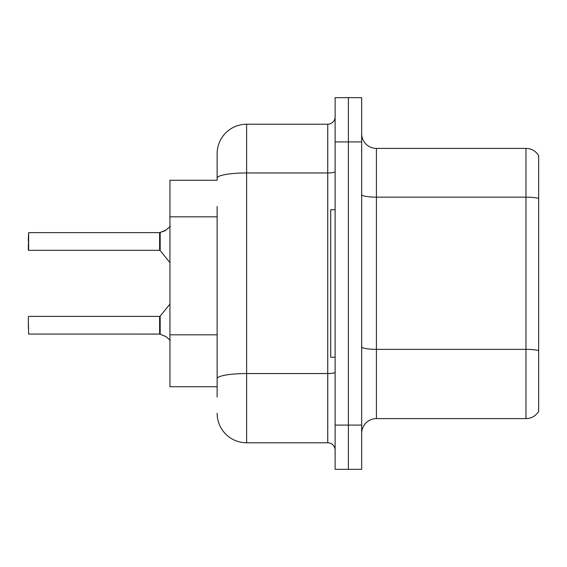 <?xml version="1.0" encoding="UTF-8"?>
<svg xmlns="http://www.w3.org/2000/svg" width="567" height="567" viewBox="0 0 567 567"><rect width="100%" height="100%" fill="white"/><g stroke="black" fill="none" stroke-linecap="round" stroke-linejoin="round"><path stroke-width="0.85" d="M169.937 386.737L217.133 386.737L169.937 386.737L169.937 180.263L217.133 180.263L217.133 153.714L217.133 169.937M538.65 359.606L538.65 406.801M361.668 433.344A14.749 14.749 0 0 1 376.417 418.595L525.963 418.595L525.963 148.405L376.417 148.405A14.749 14.749 0 0 1 361.668 133.656A14.749 14.749 0 0 0 376.417 148.405L376.417 418.595M348.393 425.087L348.393 469.334L361.668 469.334L361.668 425.087L348.393 425.087L348.393 469.334L335.118 469.334L335.118 425.087L348.393 425.087L348.393 141.913L348.393 425.087M335.118 425.087L335.118 97.666L348.393 97.666L348.393 141.913L348.393 97.666L361.668 97.666L361.668 425.087M538.65 155.627A14.749 14.749 0 0 0 525.963 148.405A14.749 14.749 0 0 1 538.65 155.627L538.65 411.373A14.749 14.749 0 0 1 525.963 418.595M217.133 397.063L217.133 206.501M217.133 153.714A29.498 29.498 0 0 1 246.631 124.216L246.631 442.784L327.747 442.784L327.747 124.216A7.371 7.371 0 0 0 335.118 116.845M246.631 124.216L327.747 124.216M217.133 383.788L217.133 378.671A29.498 5.124 180 0 1 246.631 373.547L327.747 373.547A7.371 1.283 0 0 0 335.118 372.264M335.118 450.155A7.371 7.371 0 0 0 327.747 442.784M246.631 442.784A29.498 29.498 0 0 1 217.133 413.286M165.961 336.578L159.731 334.076L165.961 336.578L170.284 340.306M170.284 226.396L165.288 230.62L159.731 232.626L164.614 230.925L160.192 232.456L160.185 250.593L159.611 250.316L159.611 232.626L28.648 232.626L159.611 232.626M28.35 238.523L28.648 232.626L28.648 250.316L28.35 238.523M165.961 230.124L160.192 232.456L165.288 230.62M335.118 209.755L330.696 209.755L330.696 357.245L335.118 357.245M159.625 334.069A0.737 0.737 180 0 1 159.731 334.076A0.737 0.737 -0 0 0 159.625 334.069L159.611 316.386L159.625 334.069L28.648 334.076L28.35 322.29M159.611 325.238L159.611 316.386L160.185 316.117L160.192 334.254M28.35 328.187L28.35 316.684M159.625 232.633A0.737 0.737 0 0 0 159.731 232.626A0.737 0.737 180 0 1 159.625 232.633L159.611 241.464M28.35 244.42L28.35 250.019M159.618 238.53L159.611 244.42M217.133 216.821L169.937 216.821M217.133 334.813L169.937 334.813M538.65 198.407A14.749 2.559 180 0 0 525.963 197.153L376.417 197.153A14.749 2.559 0 0 1 361.668 194.594M538.65 350.612A14.749 2.559 180 0 0 525.963 349.357L376.417 349.357A14.749 2.559 -0 0 1 361.668 346.798M361.668 141.913L335.118 141.913M217.133 178.088A29.498 5.124 180 0 1 246.631 172.963L327.747 172.963A7.371 1.283 0 0 0 335.118 171.688M28.648 316.386L159.611 316.386M160.185 316.117L169.937 304.068M28.648 250.316L159.611 250.316M160.185 250.593L169.937 262.634"/></g></svg>
